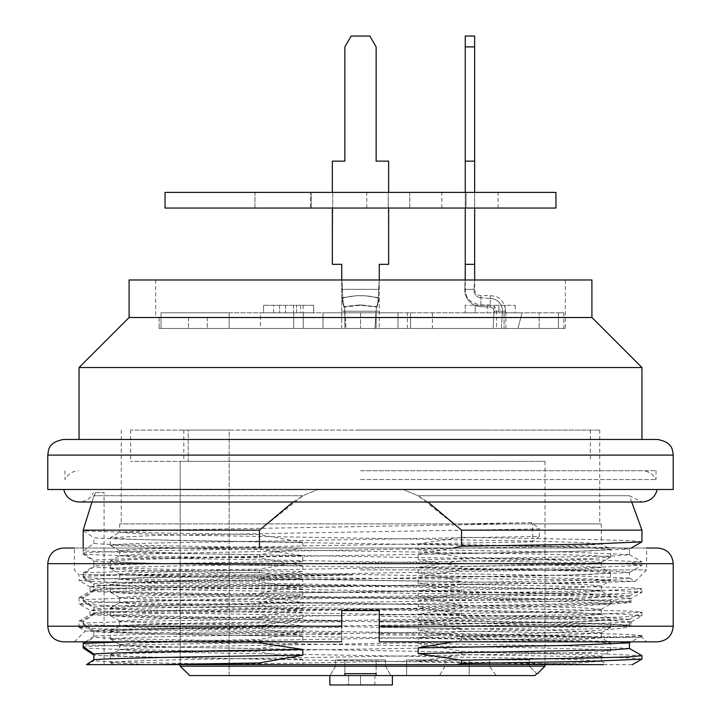 <?xml version="1.0" encoding="UTF-8"?>
<svg xmlns="http://www.w3.org/2000/svg" width="721" height="721" viewBox="0 0 721 721"><rect width="100%" height="100%" fill="white"/><g stroke="black" fill="none" stroke-linecap="round" stroke-linejoin="round"><path stroke-width="0.54" stroke-dasharray="3.6 2.7" d="M545.004 666.186L180.178 666.186L180.178 461.35L545.004 461.35L180.178 461.35L180.178 664.627M180.178 461.35L188.19 461.35L188.19 430.077L229.161 430.077L229.161 675.568L189.794 675.568L229.161 675.568L229.161 430.077L188.19 430.077L188.19 461.35L180.178 461.35M437.899 675.568L406.626 675.568L437.899 675.568M392.395 675.568L329.858 675.568L392.395 675.568L392.395 684.95L329.858 684.95L329.858 675.568L329.858 684.95L348.613 684.95L348.613 675.568L348.613 684.95L329.858 684.95L329.858 675.568M189.794 675.568L344.863 675.568L330.065 675.568L344.863 675.568L344.863 666.186L344.863 673.657L344.863 666.186L344.863 673.657L376.137 673.657L376.137 659.931L385.519 659.931L335.481 659.931L344.863 659.931L344.863 666.186L344.863 659.931L376.137 659.931L376.137 666.186L335.481 666.186L385.519 666.186L376.137 666.186L376.137 659.931L344.863 659.931L344.863 666.186L344.863 659.931L335.481 659.931L385.519 659.931L376.137 659.931L376.137 675.568L390.935 675.568L330.065 675.568L344.863 675.568L344.863 673.657M376.137 673.657L376.137 675.568L534.928 675.568M496.066 675.568L439.522 675.568L496.066 675.568L489.487 666.186L444.938 666.186L489.487 666.186L489.487 659.931L489.487 666.186L496.066 675.568M529.367 659.931L529.367 666.186L529.367 659.931L444.938 659.931L529.367 659.931M536.839 673.657L529.367 666.186L536.839 673.657M374.884 684.95L360.5 684.95L360.5 675.568L374.884 675.568L374.884 684.95L360.5 684.95L360.5 675.568L374.884 675.568M437.899 659.931L406.626 659.931L437.899 659.931M161.026 328.443L410.537 328.443L161.026 328.443L229.161 328.443L161.026 328.443L161.026 312.806L558.469 312.806L161.026 312.806L229.161 312.806L161.026 312.806L161.026 328.443M539.146 328.443L410.537 328.443L558.469 328.443L539.146 328.443L539.146 312.806L539.146 328.443M558.469 328.443L563.768 328.443L558.469 328.443L558.469 312.806L563.768 312.806L558.469 312.806L558.469 328.443M159.134 328.443L565.336 328.443L159.134 328.443L159.134 317.501L207.269 317.501L155.664 317.501L159.134 317.501L159.134 328.443M360.5 569.923L646.638 569.923L360.5 569.923M427.319 585.01L295.934 586.515L259.452 593.374L461.548 590.634L427.319 585.01L429.184 584.542L577.016 582.983L635.129 581.423M629.379 578.053L635.111 581.369L582.766 579.927L450.183 578.485L448.705 578.963L461.548 581.649L259.452 578.909L267.482 577.395L448.705 578.963M267.482 577.395L265.995 576.89L88.575 574.61M90.413 586.714L101.237 585.56C129.906 582.09 237.065 577.945 352.984 574.862L83.357 574.817M83.176 574.61L83.176 576.313L132.826 574.61L259.452 572.474L259.452 569.139C163.604 570.437 104.851 571.717 83.176 572.997L83.176 574.61L80.392 574.61M101.237 585.56L355.156 585.56M630.938 621.953L612.093 620.448L558.433 619.15L379.264 616.365L379.264 620.943L425.066 621.7L461.548 628.559L379.264 627.252L379.264 641.843L657.588 641.843M379.264 615.022L379.264 610.57L341.736 610.57L341.736 615.518L259.452 616.825L295.934 609.975L425.066 608.173L461.548 614.085L379.264 615.022L379.264 627.072L583.298 624.089L630.857 622.034M462.296 626.207L630.361 626.207L630.992 625.945L631.001 621.862M641.582 635.688L617.897 637.157L461.548 637.157L459.124 636.292C557.36 632.894 627.18 629.766 630.361 626.207C641.438 624.467 549.772 622.728 425.066 620.988L418.162 619.997L418.162 614.301L570.095 616.834L613.977 618.095L629.442 619.375M93.865 583.695L93.865 589.381L92.558 590.256C106.717 588.796 190.038 587.264 295.934 585.812L302.838 584.812L302.838 579.125C193.507 580.702 107.168 582.135 93.865 583.695L83.176 576.313M79.085 627.459L85.258 631.019L105.699 631.866L341.736 634.516L341.736 626.747L259.452 625.81L295.934 619.898L341.736 620.42L341.736 615.842L164.812 613.003L110.52 611.534L90.071 610.345L79.121 604.018L102.806 605.442L164.758 606.902L560.596 612.724L620.673 614.166L641.933 615.671M89.999 614.86L89.999 610.254L110.394 608.623L548.744 601.431L608.145 599.854L630.307 598.385M630.397 598.295L610.66 596.871L552.313 595.384L172.427 589.76L113.188 588.237L90.531 586.795M302.838 618.384L295.934 619.195C189.821 617.672 106.564 616.248 92.558 614.743L93.865 613.814L93.865 608.127C106.609 609.633 195.139 611.201 302.838 612.688L302.838 618.384C194.21 616.834 107.123 615.346 93.865 613.814M79.094 621.06L83.176 620.565L92.558 614.346L90.071 614.725M89.999 614.806L92.558 615.373L83.176 621.853L79.031 621.142M93.865 607.145L93.865 612.832L92.558 613.715C106.717 612.246 190.038 610.714 295.934 609.263L302.838 608.272L302.838 602.576C194.499 604.144 107.168 605.586 93.865 607.145L83.176 599.773C104.779 598.484 163.541 597.204 259.452 595.925L259.452 593.374M629.361 596.006L567.95 598.484L418.162 600.963L418.162 606.658L425.066 607.47L615.995 603.747L631.001 602.495L631.001 598.295M629.379 601.512L630.938 602.414L571.374 599.971L425.066 597.538L418.162 596.546L418.162 590.85L570.239 593.383L614.031 594.645L629.442 595.916L629.442 601.602L614.094 602.864L418.162 606.658M295.934 596.447L425.066 598.25L461.548 605.099L259.452 602.359L295.934 596.447M302.838 594.933L295.934 595.735C189.821 594.212 106.564 592.788 92.558 591.292L93.865 590.364L93.865 584.668C106.843 586.182 194.589 587.732 302.838 589.237L302.838 594.933C194.192 593.383 107.42 591.905 93.865 590.364M79.13 597.61L83.176 597.114L92.558 590.887L90.053 591.274M89.99 591.355L92.558 591.923L83.176 598.394L79.067 597.691M461.548 637.157L461.548 640.095L641.951 637.157L379.264 634.831M341.736 626.747L341.736 620.42M259.452 578.909L259.452 581.459C163.523 580.18 104.761 578.9 83.176 577.593L83.176 574.943M90.368 587.065L79.121 580.567L102.986 582L164.857 583.442L560.505 589.255L620.439 590.733L641.951 592.211L641.951 588.697L629.361 587.579L461.548 584.199L461.548 581.649M629.379 595.997L641.879 588.778L590.652 590.977L461.548 593.185L461.548 590.634M83.176 597.114L83.176 599.773M259.452 602.359L259.452 604.91C163.523 603.639 104.761 602.35 83.176 601.053L83.176 598.394M641.951 615.671L641.951 612.147L629.361 611.029L461.548 607.659L461.548 605.099M629.379 619.447L641.879 612.228L590.652 614.427L461.548 616.635L461.548 614.085M379.264 621.259L564.101 618.474L620.52 617.077L641.852 615.761L630.893 622.097M79.049 597.691L79.049 603.937L100.336 602.45L160.359 600.99L556.477 595.167L618.221 593.716L641.879 592.292L630.569 598.827M635.138 581.423L646.638 569.923L646.638 548.032L74.362 548.032L74.362 569.923L79.049 574.61L79.049 580.486L100.012 579.017L158.872 577.566L352.984 574.862M610.966 637.157C567.256 636.12 476.392 634.444 379.264 633.489M641.654 635.607L629.334 634.48L592.707 633.371L461.548 631.109L461.548 628.559M379.264 620.943L379.264 627.252M379.264 616.365L379.264 610.57L341.736 610.57L379.264 610.57L379.264 641.843M341.736 615.842L341.736 626.207L47.775 626.207M341.736 634.516L341.736 641.843L74.362 641.843L341.736 641.843L341.736 626.207M74.362 641.843L85.24 630.965L160.188 629.163L341.736 627.405L341.736 615.518M341.736 641.843L63.412 641.843M657.588 548.032L63.412 548.032M341.736 632.993L157.097 630.199L100.543 628.811L79.121 627.477M79.049 627.396L99.083 625.936L155.105 624.539L341.736 621.763M259.452 625.81L259.452 628.37C163.523 627.09 104.761 625.801 83.176 624.503L83.176 621.853M83.176 620.565L83.176 623.223C104.779 621.935 163.541 620.655 259.452 619.384L259.452 616.825M629.361 601.503L567.914 599.025L418.162 596.546M93.865 589.381C107.195 587.885 194.012 586.308 302.838 584.812M93.865 612.832C107.402 611.336 194.084 609.759 302.838 608.272M459.124 636.292L418.162 630.109L614.031 626.324L629.442 625.044L629.442 619.357M629.361 624.954L568.067 622.475L418.162 619.997M418.162 583.199L570.059 580.666L613.959 579.414L629.442 578.143L629.442 572.456L613.959 571.194L418.162 567.4L461.548 560.749L461.548 557.414L418.162 549.636L418.162 543.94L569.969 546.473L613.941 547.735L629.442 549.005L629.442 554.692L614.022 555.954L418.162 559.748L461.548 566.4L461.548 569.734L418.162 577.512L418.162 583.199L429.184 584.542M629.361 578.053L567.959 575.565L418.162 573.087L450.183 578.485M265.995 576.89L302.838 571.474C194.427 569.932 107.303 568.445 93.865 566.904L83.176 574.286M93.865 566.904L93.865 561.217C107.069 562.74 194.751 564.282 302.838 565.778L302.838 571.474M302.838 565.778L259.452 558L259.452 554.674L302.838 548.023C194.625 546.482 106.402 544.968 93.865 543.454L83.176 550.826L83.176 554.143L93.865 561.217M93.865 543.454L93.865 537.758C106.996 539.281 194.643 540.831 302.838 542.327L302.838 548.023M302.838 542.327L259.452 534.549C163.523 533.279 104.761 531.99 83.176 530.692L93.865 537.758M293.059 502.005L302.937 495.724L317.826 489.496L302.937 495.724L259.452 530.151L83.176 530.151L93.883 495.724L95.379 492.623L91.964 502.005M95.379 492.623L104.067 492.623L95.379 492.623M83.176 548.032L83.176 552.863L93.865 560.235L93.865 565.922C107.339 564.426 194.382 562.849 302.838 561.362L302.838 555.666C194.742 557.225 106.329 558.694 93.865 560.235M83.176 572.997L93.865 565.922M259.452 619.384L302.838 626.035C194.129 627.603 106.906 629.045 93.865 630.605L83.176 623.223M93.865 630.605L93.865 636.292C107.339 634.786 194.391 633.209 302.838 631.722L302.838 626.035M85.502 641.843L93.865 636.292M86.529 664.627L104.067 664.627L88.295 664.627L93.865 660.724L93.865 655.029C107.348 656.561 193.904 658.084 302.838 659.598L302.838 664.627L418.162 664.627L418.162 661.211L603.423 664.627L418.162 664.627M302.838 631.722L259.452 639.5L259.452 642.835C163.541 644.114 104.779 645.394 83.176 646.683L83.176 644.646L93.865 637.274L93.865 631.578C107.303 633.101 195.003 634.651 302.838 636.147L302.838 641.834C194.508 640.293 107.24 638.806 93.865 637.274M83.176 624.503L93.865 631.578M83.176 601.053L93.865 608.127M83.176 577.593L93.865 584.668M629.361 619.456L568.058 621.944L418.162 624.413L418.162 630.109M418.162 624.413L461.548 616.635M418.162 600.963L461.548 593.185M631.208 548.032L629.379 549.087L568.265 551.574L418.162 554.052L418.162 559.748M418.162 554.052L453.275 548.032M418.162 543.94L461.548 537.289L461.548 530.151L418.063 495.724L403.174 489.496L418.063 495.724L427.941 502.005M317.826 489.496L657.273 489.496L317.826 489.496M83.176 552.863C104.779 551.574 163.541 550.294 259.452 549.023L302.838 555.666M302.838 561.362L259.452 569.139M259.452 572.474L302.838 579.125M259.452 595.925L302.838 602.576M453.275 641.843L461.548 640.095M461.548 607.659L418.162 614.301M461.548 631.109L418.162 637.761L569.969 640.284L613.959 641.555L629.442 642.871M629.361 648.413L567.959 645.935L418.162 643.447L418.162 637.761M418.162 643.447L461.548 651.225L461.548 654.56L418.162 661.211M302.838 659.598L259.452 651.82L259.452 648.485L302.838 641.834M302.838 636.147L259.452 628.37M302.838 612.688L259.452 604.91M302.838 589.237L259.452 581.459M259.452 530.151L259.452 534.549M418.162 573.087L418.162 567.4M461.548 584.199L418.162 590.85M486.215 430.077L130.645 430.077L486.215 430.077M486.215 461.35L130.645 461.35L486.215 461.35M188.19 430.077L183.81 430.077L188.19 430.077M188.19 461.35L183.81 461.35L188.19 461.35M360.5 430.077L599.737 430.077L360.5 430.077M360.5 279.973L155.664 279.973L360.5 279.973M129.086 279.973L591.914 279.973M129.086 317.501L591.914 317.501M79.049 367.539L641.951 367.539M360.5 439.459L79.049 439.459L360.5 439.459M657.588 439.459L63.412 439.459M47.775 489.496L673.225 489.496M207.269 317.501L207.269 328.443L207.269 317.501M302.937 495.724L93.883 495.724L302.937 495.724M418.063 495.724L629.415 495.724L418.063 495.724M110.61 545.256L121.218 544.148L152.87 543.048L539.425 536.424L532.72 541.841L532.72 523.897L601.296 523.897L119.704 523.897L599.737 523.897L531.602 523.897L531.602 522.554L539.425 528.881L155.457 535.451L110.403 537.623L119.776 532.206M539.425 536.424L539.425 528.881M531.602 523.897L532.72 523.897M531.602 522.554L462.008 523.897M601.269 661.31L577.963 662.95L512.099 664.627L208.901 664.627L561.497 658.39L601.062 656.308M601.098 656.218L582.748 654.776L531.846 653.316L193.85 647.503L140.207 646.043L120.074 644.574M120.046 644.484L138.279 643.033L189.281 641.582L527.123 635.778L580.892 634.318L600.773 632.84M600.791 632.75L582.694 631.299L531.747 629.857L193.841 624.044L140.108 622.593L120.218 621.123M120.173 621.024L138.035 619.573L189.299 618.131L527.231 612.3L580.919 610.858L600.809 609.407M600.863 609.317L583.136 607.857L531.692 606.397L193.742 600.575L140.144 599.133L120.407 597.691M120.344 597.592L137.9 596.132L189.335 594.663L527.285 588.85L580.693 587.408L600.449 585.966M600.53 585.867L583.172 584.407L531.99 582.947L193.57 577.124L140.289 575.673L119.794 574.231L110.403 568.806M119.713 574.132L137.729 572.681L188.938 571.221L527.393 565.408L580.657 563.948L601.197 562.497M601.278 562.398L583.343 560.956L531.981 559.505L193.796 553.692L120.362 550.763M120.227 550.664L130.141 549.573L160.891 548.483L532.72 541.841M512.099 523.897L159.341 530.133L119.83 532.206M119.74 532.296L137.792 533.765L189.127 535.207L527.448 541.02L580.711 542.489L601.215 543.931L610.597 549.348M601.287 544.022L583.325 545.473L531.81 546.951L193.462 552.755L140.126 554.206L119.812 555.675M119.74 555.765L137.783 557.207L189.217 558.658L527.475 564.489L580.856 565.931L601.188 567.382M601.269 567.481L583.163 568.95L531.846 570.383L193.462 576.205L140.216 577.674L119.794 579.116L110.394 584.533L131.61 583.091L186.901 581.622L538.524 575.8L591.842 574.367L610.66 572.898M119.731 579.206L137.81 580.657L189.145 582.126L527.457 587.93L580.838 589.381L601.188 590.85M601.269 590.95L583.208 592.392L531.801 593.843L193.579 599.674L140.162 601.116L119.812 602.567M119.722 602.657L137.837 604.126L189.109 605.568L527.421 611.381L580.693 612.85L601.206 614.292L610.606 619.718L589.49 618.258L533.9 616.815L182.458 610.984L129.095 609.533L110.412 608.082M601.278 614.391L583.235 615.842L531.846 617.311L193.634 623.106L140.253 624.557L119.821 626.035M119.74 626.134L137.729 627.567L189.145 629.018L527.357 634.85L580.729 636.292L601.17 637.743M601.269 637.842L583.199 639.311L531.864 640.753L193.787 646.557L140.433 648.026L119.803 649.468M119.713 649.567L137.675 651.018L189.163 652.496L527.213 658.291L580.585 659.733L601.179 661.211M208.901 664.627L148.832 664.627L110.403 662.626M110.322 655.001L110.322 662.536L129.023 661.085L182.629 659.616L533.882 653.794L589.463 652.352L610.588 650.901L601.224 656.317M110.502 654.902L131.592 653.433L187.009 651.982L538.425 646.178L592.022 644.718L610.669 643.258L610.678 650.811L591.815 649.342L538.587 647.891L186.973 642.078L131.592 640.627L110.457 639.176M110.367 639.076L128.996 637.616L182.53 636.174L533.864 630.361L589.436 628.901L610.552 627.441M610.642 627.342L591.824 625.882L538.497 624.44L186.982 618.627L131.655 617.176L110.701 615.707M110.664 615.608L129.627 614.175L182.494 612.715L533.882 606.902L589.363 605.433L610.57 603.991M610.66 603.892L591.887 602.441L538.407 600.99L187.054 595.167L131.691 593.707L110.439 592.265M110.385 592.175L129.699 590.724L182.638 589.255L533.765 583.433L589.354 581.991L610.588 580.54L601.215 585.957M610.678 572.898L610.678 580.441L591.95 578.99L538.434 577.521L187.397 571.717L132.331 570.275L110.475 568.824M110.349 568.716L129.627 567.238L183.062 565.787L533.783 559.992L589.327 558.541L610.57 557.081M610.66 556.991L591.959 555.521L538.569 554.079L187.199 548.266L110.746 545.355M110.385 662.617L113.9 664.645L607.055 664.627M110.322 545.256L110.322 537.713L129.023 539.164L182.566 540.642L534.072 546.446L589.517 547.897L610.525 549.357M610.606 549.447L591.923 550.907L538.515 552.349L187.027 558.162L131.465 559.64L110.439 561.073M110.376 561.172L129.149 562.623L182.449 564.083L533.991 569.905L589.535 571.347L610.579 572.807L601.224 567.382M110.349 584.623L129.014 586.074L182.575 587.543L534.063 593.365L589.436 594.798L610.552 596.258M610.642 596.348L591.977 597.817L538.479 599.259L187.045 605.072L131.51 606.541L110.475 607.992M610.678 627.342L610.678 619.799L591.806 621.277L538.524 622.71L187 628.532L131.619 629.983L110.43 631.452M110.358 631.542L129.068 632.984L182.557 634.444L534.045 640.275L589.354 641.708L610.579 643.159L601.224 637.752M110.421 655.001L123.21 656.191L160.54 657.39L572.168 664.627L512.099 664.627M461.548 537.289L592.716 539.533L629.361 540.669L641.951 541.786M461.548 530.151L641.951 530.151M629.361 554.593L568.058 552.115L418.162 549.636M461.548 566.4L592.581 564.155L629.163 563.038L641.951 561.902L641.951 565.237L629.361 564.119L592.716 562.984L461.548 560.749M629.379 554.602L641.879 561.821L590.616 559.622L461.548 557.414M629.379 572.537L641.879 565.327L590.652 567.517L461.548 569.734M629.361 572.546L568.004 575.034L418.162 577.512M641.879 655.632L590.616 653.442L461.548 651.225M461.548 654.56L592.707 656.804L629.361 657.94L641.951 659.057M632.155 664.627L603.423 664.627M125.319 641.843L259.452 639.5M302.838 664.627L88.295 664.627M257.541 664.627C164.893 663.32 110.331 662.022 93.865 660.724M83.176 647.963C104.761 649.26 163.523 650.549 259.452 651.82M259.452 648.485C163.523 647.197 104.761 645.917 83.176 644.646M83.176 554.143C104.761 555.44 163.523 556.729 259.452 558M259.452 554.674C163.523 553.377 104.761 552.097 83.176 550.826M360.5 328.443L303.253 328.443L360.5 328.443L360.5 312.806L260.425 312.806L260.425 328.443L303.253 328.443L260.425 328.443L260.425 312.806L407.41 312.806L360.5 312.806L360.5 328.443M313.59 305.307L263.553 305.307L313.59 305.307L263.553 305.307L313.59 305.307L313.59 312.806L263.553 312.806L313.59 312.806L293.573 312.806L313.59 312.806L313.59 305.307M475.202 305.307L515.236 305.307L465.198 305.307L475.202 305.307L475.202 312.806L498.968 312.806L465.198 312.806L475.202 312.806L475.202 305.307L475.202 312.806M300.585 305.307L300.585 312.806M296.583 312.806L296.583 305.307L296.583 312.806M263.553 305.307L263.553 312.806L293.573 312.806L263.553 312.806L263.553 305.307L263.553 312.806M293.573 305.307L293.573 312.806L293.573 305.307M303.081 305.307L303.081 312.806M285.57 305.307L285.57 312.806L285.57 305.307M279.568 305.307L279.568 312.806L279.568 305.307M487.216 305.307L487.216 312.806M498.968 305.307L498.968 312.806L515.236 312.806L498.968 312.806L498.968 305.307L498.968 312.806L505.232 312.806L498.968 312.806L498.968 305.307M494.218 305.307L494.218 312.806M465.198 305.307L465.198 312.806L465.198 305.307M504.069 312.806L432.429 312.806L504.069 312.806L504.069 328.443L504.069 312.806L522.112 312.806L504.069 312.806M504.069 328.443L432.429 328.443L517.921 328.443L522.112 312.806L517.921 328.443L504.069 328.443M493.155 328.443C497.643 328.443 497.643 328.443 493.155 328.443C497.643 328.443 497.643 328.443 493.155 328.443L501.347 328.443L493.155 328.443L493.984 311.247C497.373 311.247 497.373 311.247 493.984 311.247C497.373 311.247 497.373 311.247 493.984 311.247L502.465 311.247L493.984 311.247L493.155 328.443M501.347 328.443C507.413 328.443 507.413 328.443 501.347 328.443C507.413 328.443 507.413 328.443 501.347 328.443L502.465 311.247A12.491 12.491 0 0 0 490.28 298.422L490.28 307.074C490.28 304.316 490.28 304.316 490.28 307.074C490.28 304.316 490.28 304.316 490.28 307.074L490.28 298.422L480.898 297.818L480.898 306.623L480.898 297.818A7.607 7.607 0 0 1 474.03 289.355L464.811 289.355L474.03 289.355L474.643 279.973L465.261 279.973L474.643 279.973L474.03 289.355A7.607 7.607 0 0 0 480.898 297.818C480.898 294.889 480.898 294.889 480.898 297.818C480.898 294.889 480.898 294.889 480.898 297.818L490.28 298.422C490.28 294.691 490.28 294.691 490.28 298.422C490.28 294.691 490.28 294.691 490.28 298.422A12.491 12.491 0 0 1 502.465 311.247C507.052 311.247 507.052 311.247 502.465 311.247C507.052 311.247 507.052 311.247 502.465 311.247L501.347 328.443M344.863 312.806L398.028 312.806L322.972 312.806L344.863 312.806L344.863 328.443L322.972 328.443L398.028 328.443L376.137 328.443L376.137 312.806L376.137 328.443L376.137 312.806L376.137 328.443L344.863 328.443L344.863 312.806L344.863 328.443L344.863 312.806L376.137 312.806L344.863 312.806M375.028 328.443L341.736 328.443L379.264 328.443L375.028 328.443L376.065 311.247L341.736 311.247L341.736 279.973L379.264 279.973L341.736 279.973L342.304 289.355L341.736 289.355L379.264 289.355L342.304 289.355A16.718 0.676 87.3 0 0 343.611 306.128A16.718 0.676 87.3 0 0 343.782 306.623L341.736 297.818L356.462 295.718L364.411 295.718L379.264 297.818L377.218 306.623L359.085 305.01L343.782 306.623L344.35 307.074L341.736 298.422C354.245 294.691 366.755 294.691 379.264 298.422L376.65 307.074L362.266 305.028L344.35 307.074L345.972 328.443L344.935 311.247L379.264 311.247L376.065 311.247L375.028 328.443M376.137 328.443L322.972 328.443L376.137 328.443M410.537 312.806L410.537 328.443L410.537 312.806M229.161 312.806L229.161 328.443L229.161 312.806M409.753 208.045L466.036 208.045L409.753 208.045L409.753 192.408L466.036 192.408L409.753 192.408L466.036 192.408L409.753 192.408L409.753 208.045L466.036 208.045L409.753 208.045M310.463 208.045L366.755 208.045L310.463 208.045L310.463 192.408L366.755 192.408L310.463 192.408M254.964 208.045L311.247 208.045L254.964 208.045L254.964 192.408L311.247 192.408L254.964 192.408L311.247 192.408L254.964 192.408L254.964 208.045L311.247 208.045L254.964 208.045M165.046 208.045L555.954 208.045M165.046 192.408L555.954 192.408M388.646 208.045L388.646 264.337L388.249 192.408L388.249 208.045L332.751 208.045L388.249 208.045L332.751 208.045L332.751 192.408L332.751 208.045L332.751 192.408L388.249 192.408L332.354 192.408L388.249 192.408L388.249 208.045L388.249 192.408L332.751 192.408L332.751 208.045L388.646 208.045L388.646 264.337L379.264 264.337L379.264 328.443L379.264 279.973L378.696 289.355A16.718 0.676 92.7 0 1 377.389 306.128A16.718 0.676 92.7 0 1 377.218 306.623L376.587 307.227L376.065 311.247L376.587 307.227L379.264 298.422C366.755 294.691 354.245 294.691 341.736 298.422L344.35 307.074L358.734 305.028L376.65 307.074L379.264 297.818L364.538 295.718L356.589 295.718L341.736 297.818L343.782 306.623L358.995 305.01L377.218 306.623A16.718 0.676 -87.3 0 0 377.389 306.128A16.718 0.676 -87.3 0 0 378.696 289.355L341.736 289.355L378.696 289.355L379.264 279.973L341.736 279.973L379.264 279.973L379.264 264.337L379.264 279.973M388.646 264.337L379.264 264.337L388.646 264.337M332.354 208.045L332.354 264.337L332.751 208.045L332.354 264.337L341.736 264.337L341.736 311.247L379.264 311.247L341.736 311.247L344.935 311.247L344.413 307.227L343.782 306.623A16.718 0.676 -92.7 0 1 343.611 306.128A16.718 0.676 -92.7 0 1 342.304 289.355L341.736 264.337L341.736 279.973M332.354 264.337L341.736 264.337L332.354 264.337M388.646 192.408L388.646 161.144L388.646 192.408L388.646 161.144L376.137 161.144L388.646 161.144L376.137 161.144L376.137 46.883L376.137 161.144L376.137 46.883L369.882 36.05L376.137 46.883L369.882 36.05L351.118 36.05L344.863 46.883L351.118 36.05L369.882 36.05L351.118 36.05L344.863 46.883L344.863 161.144L332.354 161.144L332.354 192.408M344.863 161.144L332.354 161.144L344.863 161.144L344.863 46.883L344.863 161.144M465.261 192.408L441.811 192.408L465.261 192.408L465.261 208.045L441.811 208.045L465.261 208.045L465.261 192.408L474.643 192.408L465.261 192.408L465.261 161.144L474.643 161.144L465.261 161.144L474.643 161.144L474.643 192.408L498.094 192.408L474.643 192.408L474.643 208.045L465.261 208.045L465.261 264.337L474.643 264.337L474.634 289.355C475.022 293.15 477.113 295.24 480.898 295.619L490.28 295.619C495.21 296.448 502.834 295.628 505.899 311.247L505.899 328.443M465.261 46.883L465.261 36.05L474.643 36.05L474.643 46.883L465.261 46.883L465.261 161.144M474.643 46.883L474.643 161.144M465.261 208.045L498.094 208.045L474.643 208.045L474.643 192.408M474.643 208.045L474.643 264.337L465.261 264.337L474.643 264.337M341.736 328.443L341.736 311.247L341.736 328.443M465.261 264.337L464.811 289.355A16.718 16.682 139.9 0 0 480.898 306.623L490.28 307.074A3.966 3.947 -36.8 0 1 493.984 311.247A3.966 3.947 143.2 0 0 490.28 307.074L480.898 306.623A16.718 16.682 -40.1 0 1 464.811 289.355L465.261 279.973L465.261 289.355C466.072 294.276 465.261 301.928 480.898 305.001L490.28 305.001C494.047 305.389 496.12 307.47 496.526 311.247L496.517 328.443M360.5 470.732L656.02 470.732L360.5 470.732M360.5 479.555L656.02 479.555L360.5 479.555M360.5 470.75L642.654 470.75L360.5 470.75M673.225 563.669L47.775 563.669M673.225 626.207L379.264 626.207M47.775 455.095L673.225 455.095M188.505 317.501L188.505 328.443L188.505 317.501M303.253 312.806L303.253 328.443L303.253 312.806M293.708 312.806L293.708 328.443L293.708 312.806M545.004 461.35L545.004 664.627M335.481 659.931L335.481 666.186L330.065 675.568L335.481 666.186L335.481 659.931M385.519 659.931L385.519 666.186L390.935 675.568L385.519 666.186L385.519 659.931M444.938 659.931L444.938 666.186L439.522 675.568M406.626 659.931L406.626 675.568L406.626 659.931M469.164 659.931L469.164 675.568L469.164 659.931M89.999 591.409L89.999 586.714M641.951 635.598L641.951 637.157L646.638 641.843M78.959 597.673L89.963 591.319M78.959 621.123L89.963 614.779M79.049 627.378L79.049 621.205M629.379 624.963L630.938 625.864M104.067 664.627L104.067 492.623M130.645 430.077L130.645 461.35M590.355 430.077L590.355 461.35M183.81 430.077L183.81 461.35M155.664 279.973L155.664 317.501M565.336 279.973L565.336 328.443M631.704 502.005L629.415 495.724L641.951 502.005L79.049 502.005C85.682 501.717 90.458 498.59 93.379 492.623M121.263 430.077L121.263 523.897M599.737 430.077L599.737 523.897M119.704 523.897L119.704 532.296M119.704 550.664L119.704 555.765M119.704 574.132L119.704 579.206M119.704 597.592L119.704 602.657M119.704 621.024L119.704 626.134M119.704 644.484L119.704 649.567M601.296 523.897L601.296 544.022M601.296 562.398L601.296 567.481M601.296 585.867L601.296 590.95M601.296 609.317L601.296 614.391M601.296 632.75L601.296 637.842M601.296 656.218L601.296 661.31M119.785 644.592L110.394 639.167M601.215 632.867L610.606 627.441M119.785 621.142L110.394 615.716M601.215 609.407L610.606 603.991M119.785 597.682L110.394 592.265M601.215 562.506L610.597 557.081M119.785 550.781L110.403 545.355M610.678 603.892L610.678 596.348M610.678 556.991L610.678 549.447M110.322 639.076L110.322 631.542M110.322 615.608L110.322 608.082M110.322 592.175L110.322 584.623M110.322 568.716L110.322 561.172M110.403 561.073L119.776 555.657M610.606 596.258L601.224 590.841M110.394 607.983L119.776 602.567M110.394 631.443L119.776 626.017M110.385 654.902L119.776 649.477M601.224 661.202L607.073 664.582M641.654 635.814L631.208 641.843M407.41 328.443L407.41 312.806M273.565 312.806L273.565 305.307M515.236 305.307L515.236 312.806M505.232 312.806L505.232 305.307M432.429 312.806L432.429 328.443M322.972 312.806L322.972 328.443L322.972 312.806M398.028 312.806L398.028 328.443L398.028 312.806M563.768 312.806L563.768 328.443M466.036 208.045L466.036 192.408L466.036 208.045M366.755 208.045L366.755 192.408M311.247 208.045L311.247 192.408L311.247 208.045M441.811 208.045L441.811 192.408M498.094 208.045L498.094 192.408M343.629 306.182L342.187 299.765L343.629 306.182M356.462 295.718L364.411 295.718M377.371 306.182L378.813 299.765L377.371 306.182M362.005 305.01L359.085 305.01M342.214 299.882L342.52 301.017L342.214 299.882M378.786 299.882L378.48 301.017L378.786 299.882M344.413 307.209L342.556 301.153L344.413 307.209M378.444 301.153L376.587 307.209L378.444 301.153M362.266 305.028L358.824 305.028M364.538 295.718L356.589 295.718M358.995 305.01L361.915 305.01M358.734 305.028L362.176 305.028M64.98 470.732L64.98 479.555C67.819 474.175 72.28 471.237 78.346 470.75M656.02 470.732L656.02 479.555C653.181 474.175 648.72 471.237 642.654 470.75"/><path stroke-width="1.08" d="M180.178 664.627L180.178 666.186L545.004 666.186L545.004 664.627M180.178 666.186L189.794 675.568L180.178 666.186M534.928 675.568L536.839 673.657L534.928 675.568L376.137 675.568L376.137 673.657L344.863 673.657L344.863 675.568L376.137 675.568L376.137 673.657M344.863 673.657L344.863 675.568L189.794 675.568M392.395 675.568L392.395 684.95L329.858 684.95L329.858 675.568M379.264 627.072L379.264 641.843L379.264 626.207L673.225 626.207L673.225 563.669C672.296 554.17 667.087 548.96 657.588 548.032L646.638 548.032M673.225 563.669L47.775 563.669L47.775 626.207L341.736 626.207L341.736 610.57L379.264 610.57L379.264 626.207M341.736 626.207L341.736 627.405M47.775 626.207C48.704 635.706 53.913 640.915 63.412 641.843L341.736 641.843M379.264 641.843L657.588 641.843C667.168 640.834 672.387 635.625 673.225 626.207M47.775 563.669C48.704 554.17 53.913 548.96 63.412 548.032L74.362 548.032M91.964 502.005L83.176 530.151L83.176 548.032M259.452 642.835L302.838 649.486C193.787 651.063 107.186 652.505 93.865 654.055L83.176 646.683L83.176 643.366L85.502 641.843M93.865 654.055L93.865 659.742C107.276 658.246 193.895 656.669 302.838 655.182L302.838 649.486M629.361 642.907L568.049 645.394L418.162 647.873L418.162 653.568L461.548 660.22L461.548 663.545L456.546 664.627L86.529 664.627L93.865 659.742M83.176 646.683L83.176 647.963L93.865 655.029M453.275 548.032L461.548 546.275L461.548 530.151L427.941 502.005M259.452 548.032L259.452 530.151L293.059 502.005M302.838 655.182L259.452 662.95L259.452 664.627M418.162 647.873L453.275 641.843M129.086 317.501L591.914 317.501L591.914 279.973L129.086 279.973L129.086 317.501L79.049 367.539L79.049 439.459M591.914 317.501L641.951 367.539L79.049 367.539M360.5 439.459L657.588 439.459C673.216 442.541 672.396 450.165 673.225 455.095L47.775 455.095C48.604 450.165 47.784 442.541 63.412 439.459L360.5 439.459M673.225 455.095L673.225 489.496L47.775 489.496L47.775 455.095M631.208 548.032L641.879 541.868L590.652 544.067L461.548 546.275M631.704 502.005L641.951 530.151L461.548 530.151M418.162 653.568L613.959 649.774L629.442 648.503L629.442 642.871M461.548 660.22L592.581 657.976L629.163 656.858L641.951 655.722L641.951 659.057M632.209 664.726L641.879 659.138L590.652 661.337L461.548 663.545M456.546 664.627L603.423 664.627M155.988 664.627L259.452 662.95M259.452 530.151L83.176 530.151M83.176 643.366L125.319 641.843M555.954 208.045L165.046 208.045L165.046 192.408L555.954 192.408L555.954 208.045M465.261 208.045L465.261 264.337L474.643 264.337L474.643 279.973M474.643 208.045L474.643 264.337M465.261 46.883L465.261 36.05L474.643 36.05L474.643 46.883L465.261 46.883L465.261 161.144L474.643 161.144L474.643 192.408M465.261 161.144L465.261 192.408M474.643 46.883L474.643 161.144M332.354 208.045L332.354 264.337L341.736 264.337L341.736 279.973M388.646 208.045L388.646 264.337L379.264 264.337L379.264 279.973M332.354 192.408L332.354 161.144L344.863 161.144L344.863 46.883L351.118 36.05L369.882 36.05L376.137 46.883L376.137 161.144L388.646 161.144L388.646 192.408M465.261 264.337L465.261 279.973M537.533 673.657L545.004 666.186M641.951 367.539L641.951 439.459M657.273 489.496C655.119 497.283 650.009 501.455 641.951 502.005L79.049 502.005C70.991 501.455 65.881 497.283 63.727 489.496M641.951 530.151L641.951 541.786M631.208 641.843L629.37 642.907M629.379 648.422L641.879 655.632"/></g></svg>

